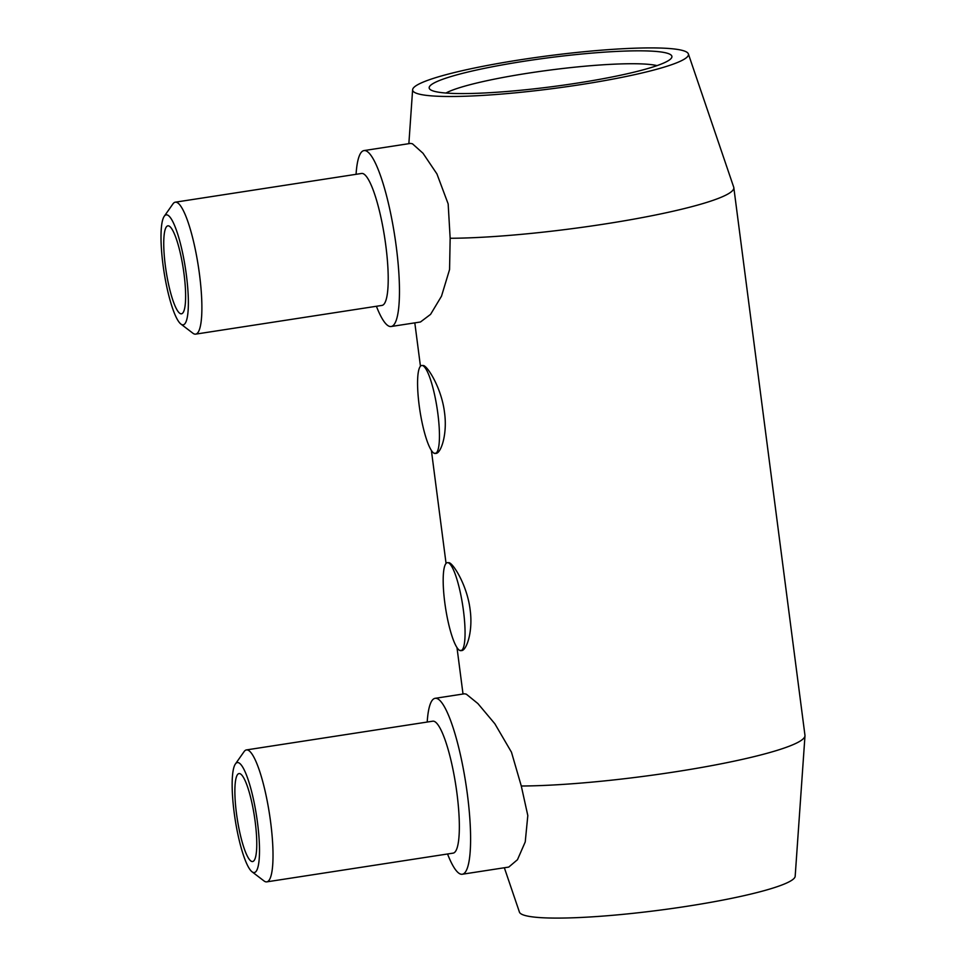 <?xml version="1.0" encoding="UTF-8"?>
<svg xmlns="http://www.w3.org/2000/svg" width="966" height="966" viewBox="0 0 966 966"><rect width="100%" height="100%" fill="white"/><g stroke="black" fill="none" stroke-linecap="round" stroke-linejoin="round"><path stroke-width="1.45" d="M504.349 867.758L519.43 912.097A139.068 16.543 -7.4 0 0 522.437 914.585A139.068 16.543 -7.4 0 0 671.334 908.595A139.068 16.543 -7.4 0 0 795.175 876.283L804.98 735.851A166.889 19.851 -7.4 0 0 804.968 735.368L733.822 187.645A166.889 19.851 -7.4 0 0 733.713 187.175L688.372 53.903A139.068 16.543 -7.4 0 0 685.353 51.415A139.068 16.543 -7.4 0 0 536.468 57.405A139.068 16.543 -7.4 0 0 412.627 89.717A139.068 16.543 -7.4 0 0 415.73 92.99A139.068 16.543 -7.4 0 0 567.911 86.529A139.068 16.543 -7.4 0 0 688.372 53.903M447.548 853.992A89.005 17.352 -98.8 0 0 460.094 873.916A89.005 17.352 -98.8 0 0 462.279 874.242A89.005 17.352 -98.8 0 0 466.65 788.981A89.005 17.352 -98.8 0 0 437.332 698.635A89.005 17.352 -98.8 0 0 435.147 698.309L464.477 693.793L466.312 694.168L477.904 703.574L494.858 723.775L511.473 752.2L521.29 786.01A166.889 19.851 -7.4 0 0 701.401 767.499A166.889 19.851 -7.4 0 0 804.98 735.851M521.29 786.01L527.81 815.558L525.238 841.917L517.474 859.704L508.768 867.07L462.279 874.242M356.068 174.315A89.005 17.352 81.2 0 1 364.013 150.575L410.502 143.415L412.434 143.777L423.011 153.256L436.922 173.904L448.164 203.911L450.156 238.276A166.889 19.851 -7.4 0 0 632.102 219.451A166.889 19.851 -7.4 0 0 733.822 187.645M164.244 216.275L172.95 203.898A66.751 13.017 81.2 0 1 175.293 202.184L361.622 173.457A66.751 13.017 81.2 0 1 363.252 173.711A66.751 13.017 81.2 0 1 385.253 241.464A66.751 13.017 81.2 0 1 381.968 305.413L195.639 334.139A66.751 13.017 81.2 0 1 194.009 333.886A66.751 13.017 81.2 0 1 192.886 333.21L180.859 324.033A55.63 10.843 81.2 0 1 163.966 271.482A55.63 10.843 81.2 0 1 164.244 216.275A55.63 10.843 81.2 0 1 167.565 215.056A55.63 10.843 81.2 0 1 186.353 274.851A55.63 10.843 81.2 0 1 181.801 324.6A55.63 10.843 81.2 0 1 180.859 324.033M364.013 150.575A89.005 17.352 81.2 0 1 366.186 150.913A89.005 17.352 81.2 0 1 395.517 241.246A89.005 17.352 81.2 0 1 391.133 326.508A89.005 17.352 81.2 0 1 388.96 326.182A89.005 17.352 81.2 0 1 376.402 306.27M175.293 202.184A66.751 13.017 81.2 0 1 176.935 202.437A66.751 13.017 81.2 0 1 198.924 270.19A66.751 13.017 81.2 0 1 195.639 334.139M180.376 313.648A44.508 8.67 81.2 0 1 165.717 268.476A44.508 8.67 81.2 0 1 167.903 225.839A44.508 8.67 81.2 0 1 168.99 226.008A44.508 8.67 81.2 0 1 183.649 271.18A44.508 8.67 81.2 0 1 181.463 313.805A44.508 8.67 81.2 0 1 180.376 313.648M450.156 238.276L449.564 269.55L441.498 296.188L430.57 314.373L420.464 321.992L391.133 326.508M421.731 365.486A44.508 8.67 81.2 0 1 422.818 365.655A44.508 8.67 81.2 0 1 437.477 410.828A44.508 8.67 81.2 0 1 435.292 453.452A44.508 8.67 81.2 0 1 434.205 453.296A44.508 8.67 81.2 0 1 419.546 408.123A44.508 8.67 81.2 0 1 421.731 365.486L423.627 365.534C428.373 367.177 441.704 389.008 444.517 412.47C447.813 435.992 439.892 455.892 435.014 453.163M447.343 562.671A44.508 8.67 81.2 0 1 448.429 562.84A44.508 8.67 81.2 0 1 463.088 608.012A44.508 8.67 81.2 0 1 460.903 650.637A44.508 8.67 81.2 0 1 459.816 650.48A44.508 8.67 81.2 0 1 445.157 605.308A44.508 8.67 81.2 0 1 447.343 562.671L449.238 562.719C453.984 564.361 467.315 586.193 470.116 609.655C473.425 633.177 465.503 653.076 460.625 650.347M240.136 773.742A44.508 8.67 -98.8 0 0 239.037 773.573A44.508 8.67 -98.8 0 0 236.851 816.198A44.508 8.67 -98.8 0 0 251.51 861.37A44.508 8.67 -98.8 0 0 252.609 861.539A44.508 8.67 -98.8 0 0 254.795 818.902A44.508 8.67 -98.8 0 0 240.136 773.742M252.005 871.767L264.02 880.944A66.751 13.017 -98.8 0 0 265.143 881.62A66.751 13.017 -98.8 0 0 266.773 881.861A66.751 13.017 -98.8 0 0 270.057 817.924A66.751 13.017 -98.8 0 0 248.069 750.159A66.751 13.017 -98.8 0 0 246.439 749.918A66.751 13.017 -98.8 0 0 244.084 751.633L235.39 763.997A55.63 10.843 -98.8 0 0 235.112 819.204A55.63 10.843 -98.8 0 0 252.005 871.767A55.63 10.843 -98.8 0 0 252.935 872.322A55.63 10.843 -98.8 0 0 257.487 822.585A55.63 10.843 -98.8 0 0 238.711 762.778A55.63 10.843 -98.8 0 0 235.39 763.997M266.773 881.861L453.102 853.135A66.751 13.017 -98.8 0 0 456.387 789.198A66.751 13.017 -98.8 0 0 434.398 721.433A66.751 13.017 -98.8 0 0 432.756 721.191L246.439 749.918M669.184 53.915A122.38 14.562 172.6 0 1 671.261 58.286A122.38 14.562 172.6 0 1 557.116 86.022A122.38 14.562 172.6 0 1 431.911 90.49A122.38 14.562 172.6 0 1 430.281 89.584A122.38 14.562 172.6 0 1 529.501 60.435A122.38 14.562 172.6 0 1 669.184 53.915M657.013 65.628A111.259 13.234 -7.4 0 0 550.27 70.035A111.259 13.234 -7.4 0 0 445.93 93.038M435.147 698.309A89.005 17.352 -98.8 0 0 427.201 722.049M435.292 453.452L436.185 453.32M460.903 650.637L461.796 650.504M414.812 322.861L420.452 366.259M431.391 450.446L446.063 563.444M456.99 647.631L463.016 694.011M412.627 89.717L408.86 143.668"/></g></svg>
